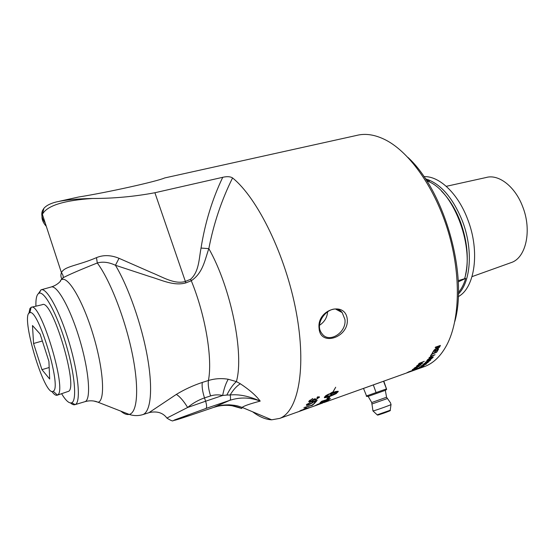 <?xml version="1.0" encoding="UTF-8"?>
<svg xmlns="http://www.w3.org/2000/svg" width="555" height="555" viewBox="0 0 555 555"><rect width="100%" height="100%" fill="white"/><g stroke="black" fill="none" stroke-linecap="round" stroke-linejoin="round"><path stroke-width="0.83" d="M59.656 201.208L78.567 197.025C107.615 192.418 156.975 181.429 164.703 177.947L356.483 135.462C365.481 133.11 375.298 134.671 385.954 140.131C410.117 152.687 435.515 188.804 448.364 232.032C461.219 275.266 459.908 320.138 446.837 344.898C441.038 355.755 433.802 362.901 425.137 366.342L422.896 367.139M252.664 411.817C259.282 416.84 265.623 419.504 271.679 419.809L279.741 418.394C298.201 411.359 306.776 368.458 296.21 311.993C285.763 255.591 257.631 198.052 232.566 177.94C230.346 176.518 227.071 176.303 222.735 177.302L154.9 192.738C134.421 196.588 113.643 198.496 92.567 198.475C77.714 198.739 65.656 199.897 56.388 201.937C50.456 203.407 46.301 205.537 43.914 208.319L42.499 210.553C40.994 214.251 41.889 218.386 45.191 222.971M295.489 412.754L304.855 409.41M313.478 406.336L317.939 404.741M365.211 387.792L405.504 373.369M319.097 328.47C316.489 309.385 345.612 300.477 347.298 319.493C348.817 337.523 320.304 346.937 319.097 328.47M303.613 409.188L306.332 407.668L303.613 409.188M306.332 404.824L310.252 402.396L307.241 404.65L309.1 404.449L312.139 402.75L311.778 402.306L312.319 401.737L317.176 400.328L315.42 402.424L314.248 402.847L315.656 401.182L313.138 401.91L313.11 402.5L308.747 404.928L306.651 405.462L306.332 404.824M412.115 370.365L416.659 368.249L412.115 370.365M419.039 363.421L424.291 361.326L418.928 364.087L422.48 363.31L422.057 363.74L417.11 365.502L421.55 363.719L418.373 364.17L423.264 361.922L419.039 363.421M412.878 370.733L419.788 368.111L412.878 370.733M421.758 365.745L422.244 365.87L421.738 366.182L420.891 366.244L421.176 365.967L424.929 364.087L426.524 363.844L423.77 365.44L425.893 364.129L421.689 365.606M427.052 360.396L427.919 359.363L432.851 357.614L429.958 359.945L427.607 360.868L426.726 360.903L427.052 360.396M430.458 355.963L431.755 353.979L436.716 352.231L432.067 354.201L430.458 355.963M332.889 392.295L335.692 387.237L332.813 392.149M329.656 397.533L326.805 399.531L327.235 398.122L328.477 397.824L329.67 396.478L324.515 397.741L324.328 397.311L325.667 395.791L328.81 394.029L328.199 394.952L324.911 396.79L330.329 395.666L332.181 393.377L330.551 395.59L337.613 392.281L335.407 392.364L330.926 394.126L329.025 394.258L332.154 392.253L331.848 392.739L336.032 391.442L338.217 391.324L336.323 393.544L329.892 396.402L328.671 397.775L329.656 397.533M435.189 347.666L435.425 347.166L440.42 345.418L439.615 347.069L437.597 348.831L436.702 348.707L436.764 348.29L433.816 350.392L437.139 347.458L437.409 346.889L435.189 347.666M432.109 353.396L433.573 350.85L438.547 349.102L437.118 351.572L436.535 351.78L437.708 349.768L436.188 350.302L435.092 352.189L434.51 352.39L435.599 350.51L433.906 351.107L432.109 353.396M430.791 357.642L433.337 357.011L430.486 358.024L428.932 358.162L429.181 357.663L432.213 355.713L435.065 354.7L429.799 357.42L429.605 357.802L430.791 357.642M425.435 362.165L430.659 360.091L427.385 362.477L426.739 362.304L423.625 363.934L427.253 361.763L425.435 362.165M422.931 364.559L428.148 362.526L422.931 364.559M419.684 367.091L423.902 365.787L417.582 368.444L419.76 367.486L420.87 366.765L419.684 367.091M416.25 369.186L422.341 366.758L416.25 369.186M416.527 366.078L420.87 364.878L414.585 367.84L416.736 366.737L417.762 365.8L416.527 366.078M414.009 368.312L419.247 366.3L413.711 368.985L417.235 367.84L412.33 369.595L417.873 366.938L414.009 368.312M409.021 371.697L413.239 370.303L406.864 372.78L409.021 371.697M320.45 402.382L321.796 401.21L330.489 398.525L328.518 399.988L323.815 402C320.901 403.013 319.618 403.298 319.951 402.861L321.081 402.222M314.817 405.816L317.939 404.186L326.493 401.32L314.817 405.816M308.892 401.203L312.749 398.532L309.926 400.835L311.397 401.098L314.13 399.045L315.184 398.726L314.976 399.142L316.142 399.246L318.251 397.873L316.995 397.595L317.599 396.867L319.451 397.089L315.705 399.864L314.102 399.926L310.994 401.709L308.705 401.64L308.892 401.203M311.792 405.24L314.81 403.083L312.361 405.33L303.918 407.592L311.792 405.24M300.678 410.457L309.107 407.578L300.678 410.457M304.695 409.465L296.536 412.4M307.713 408.029L299.631 411.061L307.657 407.89M311.265 405.31L311.411 405.67M312.181 404.9L312.361 405.33M310.078 401.348L308.747 401.487M315.094 399.406L313.95 399.503M319.118 396.693L318.348 397.651M318.251 397.456L317.661 396.853M313.915 399.551L314.102 399.926M312.326 398.705L312.541 399.121M322.184 401.092L321.144 402.389L321.588 402.479L327.575 400.287L328.997 399.253L322.295 401.348M410.596 371.122L412.545 370.58L410.631 371.191M418.095 365.488L417.367 366.453L420.19 365.218L418.199 365.696M421.238 366.515L420.392 367.23L423.208 366.092L421.294 366.647M428.085 361.007L427.239 362.2L427.725 362.165L429.799 360.618L428.183 361.194M429.549 357.718L429.064 357.829M432.456 352.813L432.699 353.188M434.856 351.815L435.092 352.189M436.882 351.204L437.118 351.572M437.742 346.355L437.305 348.269L437.853 348.346L439.636 346.112L437.985 346.688M437.548 346.424L437.361 346.813M437.326 348.332L436.716 348.471M439.747 345.654L439.567 346.022M337.412 391.879L337.891 391.233M337.96 391.24L338.21 391.733M330.045 393.585L330.926 394.126M330.641 393.571L330.953 393.113L331.238 393.668M330.953 393.113L332.084 392.704L332.369 393.259M332.084 392.704L333.18 392.343L333.465 392.898M333.18 392.343L334.2 392.045L334.485 392.593M334.2 392.045L335.123 391.809L335.407 392.364M335.123 391.809L335.907 391.657L336.191 392.212M335.907 391.657L336.545 391.58L336.829 392.135M336.545 391.58L337.294 392.135M337.01 391.58L337.579 392.219M337.294 391.663L337.613 392.281M324.425 397.179L324.897 397.748M324.321 397.331L324.515 397.741M324.62 397.179L325.417 397.685M325.147 397.123L325.806 396.991L326.076 397.56M325.806 396.991L326.576 396.804L326.846 397.366M327.45 396.561L327.721 397.123M326.576 396.804L327.221 396.617M328.414 396.298L328.664 396.825M329.427 395.979L329.67 396.478M327.006 394.959L327.242 395.417M326.173 395.458L326.382 395.868M327.943 394.459L328.199 394.952M325.466 395.951L325.639 396.298M336.143 393.169L336.323 393.544M330.697 395.535L330.926 396.02M329.649 395.902L329.892 396.402M331.744 395.146L331.966 395.611M332.764 394.737L332.979 395.188M333.735 394.327L333.943 394.758M334.637 393.925L334.838 394.334M335.442 393.53L335.636 393.925M327.311 398.365L327.866 397.97M430.833 355.408L431.041 355.755M430.361 358.495L429.737 359.647L430.187 359.64L431.963 358.183L430.479 358.71M428.085 359.307L427.406 360.535L427.933 360.514L429.896 358.918L428.203 359.522M405.941 373.217L407.273 372.731M307.241 404.741L306.388 404.886L306.651 405.462M313.284 402.215L313.006 401.647L312.271 402.458M316.232 400.599L315.094 401.875M312.964 401.549L313.138 401.91M315.483 400.821L315.656 401.182M315.157 401.848L315.42 402.424M309.766 402.59L309.926 402.937M319.652 325.181C324.647 321.824 327.311 317.217 327.63 311.369M426.178 180L429.334 181.201L428.717 181.499M465.485 275.065C468.996 258.817 467.317 241.085 460.442 221.861C455.579 209.186 449.272 198.954 441.516 191.149M458.333 294.122C470.952 281.635 473.269 249.091 462.419 221.07C452.79 197.504 440.441 183.407 425.359 178.759M458.187 280.657L465.694 278.381C463.938 284.202 461.503 288.954 458.375 292.638M458.243 296.634C474.865 288.052 480.214 251.429 467.754 219.558C458.152 193.556 439.144 175.734 423.951 176.67M510.739 262.744L511.398 262.515C526.029 257.77 532.141 230.263 522.657 206.626C515.13 186.459 498.556 173.812 486.125 177.517L446.262 186.327M464.604 278.624C474.428 248.064 455.065 194.34 430.243 182.29L428.183 181.235L427.142 181.506M458.243 281.885L465.694 278.381M382.61 381.569L365.724 387.626M366.709 396.36L363.511 388.417L383.81 381.153L386.641 389.353L383.574 381.327M366.244 396.048L386.329 388.965M386.592 389.395L385.565 390.248L368.152 396.388M373.355 384.99L376.11 392.669M387.501 398.58L390.533 402.868L390.984 404.505C393.009 404.144 378.163 409.555 373.904 410.735L372.925 410.866M371.822 404.033L387.432 398.525L386.578 397.297M385.337 390.38L386.558 397.234L371.739 402.535L368.187 396.388M31.531 307.22L42.229 304.716C52.101 297.834 79.504 389.992 68.029 391.483L67.814 391.559M51.775 391.358C54.029 394.438 55.854 395.715 57.248 395.195L57.789 394.841C67.231 389.894 40.612 301.865 31.33 307.255L29.977 308.407L28.888 313.409M33.564 343.496L32.481 325.542L40.099 333.992L48.909 361.347L49.672 379.03L41.951 369.658L33.564 343.496L42.36 340.999M41.951 369.658L49.173 367.514M53.53 391.039L53.231 391.275C44.664 397.852 19.64 313.679 29.88 312.729C38.094 308.247 61.723 386.405 53.53 391.039M344.939 319.465L342.178 312.583C332.778 300.456 312.139 322.025 322.073 333.749C329.011 343.795 346.736 332.556 344.939 319.465M454.809 321.512C468.149 274.225 444.298 190.552 407.842 157.315M70.534 402.965C72.337 404.574 73.877 405.122 75.147 404.609L75.154 404.602C81.016 402.652 78.644 374.25 69.264 342.844C59.961 311.404 46.703 287.261 41.021 289.821L38.441 293.567M35.902 306.2C35.7 298.534 36.762 294.205 39.1 293.213C44.476 290.875 57.033 313.957 65.892 343.878C74.821 373.772 77.18 400.856 71.678 402.777C69.153 403.665 65.788 400.634 61.584 393.703M340.333 311.605L339.764 310.557M60.446 280.552L63.055 277.75C69.195 274.545 80.6 269.626 97.298 262.987C102.862 261.426 108.912 262.189 115.44 265.269L149.912 276.605C161.415 279.935 173.798 286.325 185.87 282.89L191.288 280.74C203.081 272.789 204.795 259.948 208.833 248.64C213.647 223.651 221.556 200.084 232.566 177.94M239.198 407.516L241.723 408.48L242.16 407.405C243.798 405.969 249.812 403.867 260.205 401.098C256.001 395.507 249.375 389.728 240.329 383.769L236.388 381.59L228.244 379.259C221.528 378.121 214.924 378.538 208.416 380.508L202.27 382.444C193.126 385.468 184.489 389.45 176.351 394.397L148.92 412.705M149.468 412.518C157.176 410.95 162.99 412.795 166.909 418.061L187.639 407.474C192.835 403.18 198.454 399.988 204.49 397.9L210.588 395.923C214.563 394.688 218.587 394.536 222.652 395.472L226.842 395.056C229.798 389.076 232.975 384.587 236.388 381.59C244.339 354.083 231.026 287.747 208.833 248.64L201.035 248.057C198.974 258.63 199.099 271.811 190.566 279.304L185.176 281.51C174.332 284.597 162.518 276.931 151.681 272.644L119.027 258.311C110.903 254.988 103.39 254.766 96.487 257.638C78.102 265.637 64.047 266.213 61.459 272.755C60.571 274.78 60.738 276.952 61.966 279.262M213.599 407.412L217.699 406.26C225.906 404.512 233.912 405.254 241.723 408.48L228.688 404.803M202.27 382.444C201.763 386.46 202.506 391.608 204.49 397.9L205.614 401.216L187.639 407.474C183.656 400.974 179.889 396.617 176.351 394.397M166.882 418.075C170.919 420.648 173.063 421.474 173.306 420.551L191.08 415.078C177.607 419.615 172.119 421.231 174.624 419.92L205.933 408.466C206.925 407.571 206.814 405.157 205.614 401.216L222.652 395.472C223.984 388.673 225.843 383.269 228.244 379.259M240.329 383.769C236.673 386.037 233.273 389.77 230.131 394.973C238.934 394.071 248.959 396.117 260.205 401.098C250.104 397.276 239.961 397.026 229.777 400.342L213.71 407.377L191.08 415.078M226.842 395.056L230.131 394.973C230.776 397.956 230.658 399.753 229.777 400.342L205.933 408.466M93.691 401.001L98.193 402.236C105.374 400.543 103.625 369.831 93.448 335.775C83.361 301.684 68.348 276.022 61.73 279.595L63.069 277.743C63.499 276.376 62.965 274.711 61.459 272.762L42.388 214.362C46.939 205.69 63.665 200.397 92.567 198.475M120.796 411.109C123.952 413.836 126.755 414.932 129.19 414.405C137.515 412.733 139.354 388.098 132.201 353.341C125.111 318.646 110.022 280.025 97.298 262.987L96.487 257.638M141.747 414.918L142.989 414.564C150.856 411.491 153.118 388.993 147.373 356.768C141.65 324.585 128.385 286.81 115.44 265.269L119.027 258.311M185.87 282.89L154.9 192.738M210.588 395.923C208.604 389.659 207.882 384.518 208.416 380.508C212.731 359.036 205.517 315.365 191.288 280.74L190.566 279.304M46.287 226.322C42.562 222.132 41.257 218.15 42.381 214.376L43.901 208.312M304.438 409.548L322.816 402.972M310.786 401.286L310.994 401.709M315.49 399.427L315.705 399.864M318.993 396.943L319.278 397.505M309.669 400.335L309.926 400.835M321.525 401.459L321.699 401.855M320.977 401.938L321.158 402.368M329.108 398.955L329.323 399.461M437.187 347.347L437.465 347.742M437.264 348.353L437.597 348.831M439.352 346.695L439.615 347.069M426.011 363.761L426.205 364.17M312.847 401.931L313.11 402.5M307.165 404.047L307.359 404.456M378.905 414.46C371.954 417.422 395.888 408.986 388.618 411.04M390.998 404.609L390.221 410.249L377.178 414.835M372.974 410.964L371.718 402.472M84.547 401.799L85.081 401.64C91.221 399.614 89.126 371.177 79.76 339.82C70.464 308.427 56.964 284.396 51.011 287.046L41.368 289.731M222.735 177.302C212.322 199.044 205.086 222.631 201.035 248.057M51.331 286.949C55.153 285.735 58.261 283.744 60.661 280.969L59.281 282.412M425.137 366.342L417.95 368.909M417.381 369.117L415.91 369.644M415.341 369.845L413.704 370.435M413.135 370.636L406.08 373.161M367.688 386.904L323.87 402.597M299.159 411.442L279.741 418.394M309.537 400.523L309.822 401.085M320.963 401.952L321.144 402.389M429.376 357.42L429.605 357.802M436.972 347.791L437.305 348.269M307.019 404.165L307.241 404.65M511.398 262.515L472.041 276.626M368.34 396.388L366.48 396.353M390.214 410.332C388.75 411.213 393.287 409.389 386.516 412.171C373.82 416.527 379.037 414.703 377.254 414.911L373.009 410.957M382.548 413.586L385.246 412.636M29.88 312.729L31.122 307.317M68.029 391.483L57.248 395.195M53.231 391.275L57.449 395.098M335.907 309.26L342.178 312.583M71.678 402.777L75.154 404.602M39.1 293.213L41.021 289.828M75.147 404.609L85.081 401.64C88.953 400.537 92.761 400.53 96.514 401.633L129.19 414.405C133.741 415.931 138.341 415.986 142.989 414.564L149.427 412.545M217.664 406.274C220.286 405.788 219.884 405.004 229.125 404.81C238.234 405.504 237.942 406.156 242.16 407.405L271.679 419.809M213.689 407.384L191.059 415.085"/></g></svg>
